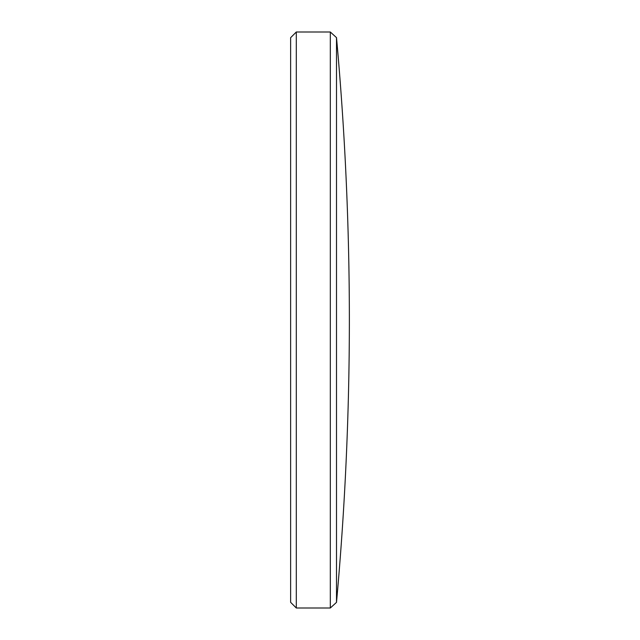 <?xml version="1.0" encoding="UTF-8"?>
<svg xmlns="http://www.w3.org/2000/svg" width="640" height="640" viewBox="0 0 640 640"><rect width="100%" height="100%" fill="white"/><g stroke="black" fill="none" stroke-linecap="round" stroke-linejoin="round"><path stroke-width="0.96" d="M336.504 602.36A3129.904 3129.904 0 0 0 349.368 320A3129.904 3129.904 0 0 0 336.504 37.64L336.504 602.36L330.32 608L330.32 32L296.304 32L296.304 608L330.32 608M336.504 37.64L330.32 32M296.304 608L290.632 602.328L290.632 37.672L296.304 32"/></g></svg>
